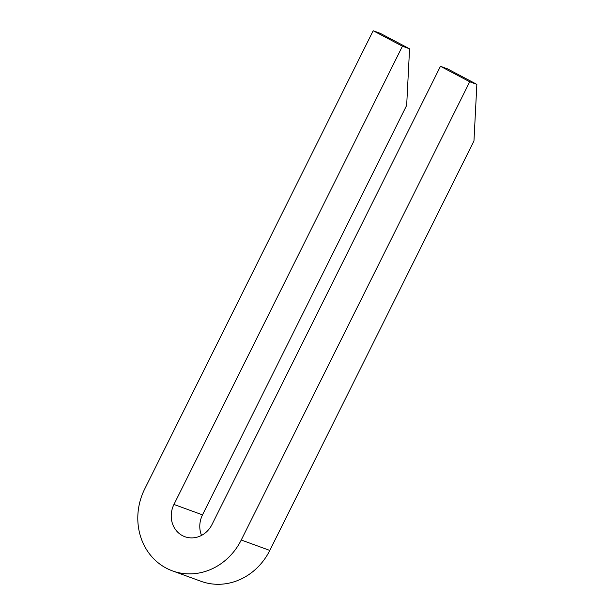 <?xml version="1.0" encoding="UTF-8"?>
<svg xmlns="http://www.w3.org/2000/svg" width="615" height="615" viewBox="0 0 615 615"><rect width="100%" height="100%" fill="white"/><g stroke="black" fill="none" stroke-linecap="round" stroke-linejoin="round"><path stroke-width="0.92" d="M241.249 540.008A60.001 54.512 110 0 1 172.408 570.866A60.001 54.512 110 0 1 166.235 568.129A60.001 54.512 110 0 1 144.702 488.994L373.174 30.75L402.433 46.21L173.953 504.454A23.639 21.471 -70 0 0 184.869 536.711A23.639 21.471 -70 0 0 211.99 524.549L440.463 66.305L447.605 68.911L476.856 84.37L469.722 81.764L241.249 540.008L269.8 550.425A60.001 54.512 110 0 1 200.959 581.283L172.408 570.866M373.174 30.75L380.308 33.356L409.567 48.816L406.669 105.38L202.504 514.87A23.639 21.471 -70 0 0 201.52 535.404M476.856 84.37L473.965 140.935L269.8 550.425M409.567 48.816L402.433 46.21M469.722 81.764L440.463 66.305M173.953 504.454L202.504 514.87"/></g></svg>
